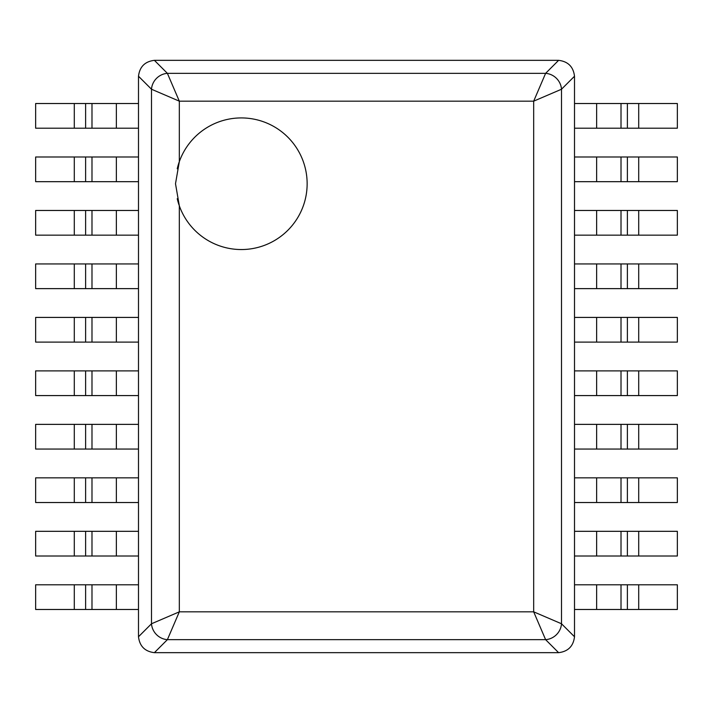 <?xml version="1.0" encoding="UTF-8"?>
<svg xmlns="http://www.w3.org/2000/svg" width="713" height="713" viewBox="0 0 713 713"><rect width="100%" height="100%" fill="white"/><g stroke="black" fill="none" stroke-linecap="round" stroke-linejoin="round"><path stroke-width="1.07" d="M154.391 652.662L558.609 652.662C568.065 651.522 573.359 646.219 574.509 636.762L574.509 76.238C573.359 66.781 568.065 61.478 558.609 60.338L154.391 60.338C144.935 61.478 139.641 66.781 138.491 76.238L138.491 636.762C139.641 646.219 144.935 651.522 154.391 652.662L167.395 639.65L179.319 611.834L151.504 623.759A16.452 15.383 45 0 0 167.395 639.65L545.605 639.65A16.452 15.383 -45 0 0 561.496 623.759L533.68 611.834L545.605 639.65L558.609 652.662M574.509 636.762L561.496 623.759L561.496 89.241A16.452 15.383 -135 0 0 545.605 73.35L533.68 101.166L561.496 89.241L574.509 76.238M138.491 636.762L151.504 623.759L151.504 89.241L179.319 101.166L167.395 73.35A16.452 15.383 135 0 0 151.504 89.241L138.491 76.238M179.319 205.807L175.505 183.731L179.319 161.664A65.819 65.819 0 0 1 307.143 183.731A65.819 65.819 0 0 1 179.319 205.807L179.319 611.834L533.68 611.834L533.68 101.166L179.319 101.166L179.319 161.664M177.234 168.767A65.819 65.819 0 0 1 179.123 162.208M179.132 205.264A65.819 65.819 0 0 1 177.234 198.704M91.986 103.519L138.482 103.519L138.482 128.206L91.986 128.206L91.986 103.519L85.622 103.519L85.622 128.206L35.65 128.206L35.65 103.519L85.622 103.519M85.622 128.206L91.986 128.206M91.986 156.994L138.482 156.994L138.482 181.681L91.986 181.681L91.986 156.994L85.622 156.994L85.622 181.681L35.65 181.681L35.65 156.994L85.622 156.994M85.622 181.681L91.986 181.681M91.986 210.469L138.482 210.469L138.482 235.156L91.986 235.156L91.986 210.469L85.622 210.469L85.622 235.156L35.65 235.156L35.65 210.469L85.622 210.469M85.622 235.156L91.986 235.156M91.986 263.944L138.482 263.944L138.482 288.631L91.986 288.631L91.986 263.944L85.622 263.944L85.622 288.631L35.65 288.631L35.65 263.944L85.622 263.944M85.622 288.631L91.986 288.631M91.986 317.419L138.482 317.419L138.482 342.106L91.986 342.106L91.986 317.419L85.622 317.419L85.622 342.106L35.65 342.106L35.65 317.419L85.622 317.419M85.622 342.106L91.986 342.106M91.986 370.894L138.482 370.894L138.482 395.581L91.986 395.581L91.986 370.894L85.622 370.894L85.622 395.581L35.65 395.581L35.65 370.894L85.622 370.894M85.622 395.581L91.986 395.581M91.986 424.369L138.482 424.369L138.482 449.056L91.986 449.056L91.986 424.369L85.622 424.369L85.622 449.056L35.65 449.056L35.65 424.369L85.622 424.369M85.622 449.056L91.986 449.056M91.986 477.844L138.482 477.844L138.482 502.531L91.986 502.531L91.986 477.844L85.622 477.844L85.622 502.531L35.65 502.531L35.65 477.844L85.622 477.844M85.622 502.531L91.986 502.531M91.986 531.319L138.482 531.319L138.482 556.006L91.986 556.006L91.986 531.319L85.622 531.319L85.622 556.006L35.65 556.006L35.65 531.319L85.622 531.319M85.622 556.006L91.986 556.006M91.986 584.794L138.482 584.794L138.482 609.481L91.986 609.481L91.986 584.794L85.622 584.794L85.622 609.481L35.65 609.481L35.65 584.794L85.622 584.794M85.622 609.481L91.986 609.481M621.014 609.481L574.518 609.481L574.518 584.794L621.014 584.794L621.014 609.481L627.378 609.481L627.378 584.794L677.35 584.794L677.35 609.481L627.378 609.481M627.378 584.794L621.014 584.794M621.014 556.006L574.518 556.006L574.518 531.319L621.014 531.319L621.014 556.006L627.378 556.006L627.378 531.319L677.35 531.319L677.35 556.006L627.378 556.006M627.378 531.319L621.014 531.319M621.014 502.531L574.518 502.531L574.518 477.844L621.014 477.844L621.014 502.531L627.378 502.531L627.378 477.844L677.35 477.844L677.35 502.531L627.378 502.531M627.378 477.844L621.014 477.844M621.014 449.056L574.518 449.056L574.518 424.369L621.014 424.369L621.014 449.056L627.378 449.056L627.378 424.369L677.35 424.369L677.35 449.056L627.378 449.056M627.378 424.369L621.014 424.369M621.014 395.581L574.518 395.581L574.518 370.894L621.014 370.894L621.014 395.581L627.378 395.581L627.378 370.894L677.35 370.894L677.35 395.581L627.378 395.581M627.378 370.894L621.014 370.894M621.014 342.106L574.518 342.106L574.518 317.419L621.014 317.419L621.014 342.106L627.378 342.106L627.378 317.419L677.35 317.419L677.35 342.106L627.378 342.106M627.378 317.419L621.014 317.419M621.014 288.631L574.518 288.631L574.518 263.944L621.014 263.944L621.014 288.631L627.378 288.631L627.378 263.944L677.35 263.944L677.35 288.631L627.378 288.631M627.378 263.944L621.014 263.944M621.014 235.156L574.518 235.156L574.518 210.469L621.014 210.469L621.014 235.156L627.378 235.156L627.378 210.469L677.35 210.469L677.35 235.156L627.378 235.156M627.378 210.469L621.014 210.469M621.014 181.681L574.518 181.681L574.518 156.994L621.014 156.994L621.014 181.681L627.378 181.681L627.378 156.994L677.35 156.994L677.35 181.681L627.378 181.681M627.378 156.994L621.014 156.994M621.014 128.206L574.518 128.206L574.518 103.519L621.014 103.519L621.014 128.206L627.378 128.206L627.378 103.519L677.35 103.519L677.35 128.206L627.378 128.206M627.378 103.519L621.014 103.519M154.391 60.338L167.395 73.35L545.605 73.35L558.609 60.338M116.362 128.206L116.362 103.519M74.295 103.519L74.295 128.206M116.362 181.681L116.362 156.994M74.295 156.994L74.295 181.681M116.362 235.156L116.362 210.469M74.295 210.469L74.295 235.156M116.362 288.631L116.362 263.944M74.295 263.944L74.295 288.631M116.362 342.106L116.362 317.419M74.295 317.419L74.295 342.106M116.362 395.581L116.362 370.894M74.295 370.894L74.295 395.581M116.362 449.056L116.362 424.369M74.295 424.369L74.295 449.056M116.362 502.531L116.362 477.844M74.295 477.844L74.295 502.531M116.362 556.006L116.362 531.319M74.295 531.319L74.295 556.006M116.362 609.481L116.362 584.794M74.295 584.794L74.295 609.481M596.638 584.794L596.638 609.481M638.705 609.481L638.705 584.794M596.638 531.319L596.638 556.006M638.705 556.006L638.705 531.319M596.638 477.844L596.638 502.531M638.705 502.531L638.705 477.844M596.638 424.369L596.638 449.056M638.705 449.056L638.705 424.369M596.638 370.894L596.638 395.581M638.705 395.581L638.705 370.894M596.638 317.419L596.638 342.106M638.705 342.106L638.705 317.419M596.638 263.944L596.638 288.631M638.705 288.631L638.705 263.944M596.638 210.469L596.638 235.156M638.705 235.156L638.705 210.469M596.638 156.994L596.638 181.681M638.705 181.681L638.705 156.994M596.638 103.519L596.638 128.206M638.705 128.206L638.705 103.519"/></g></svg>
